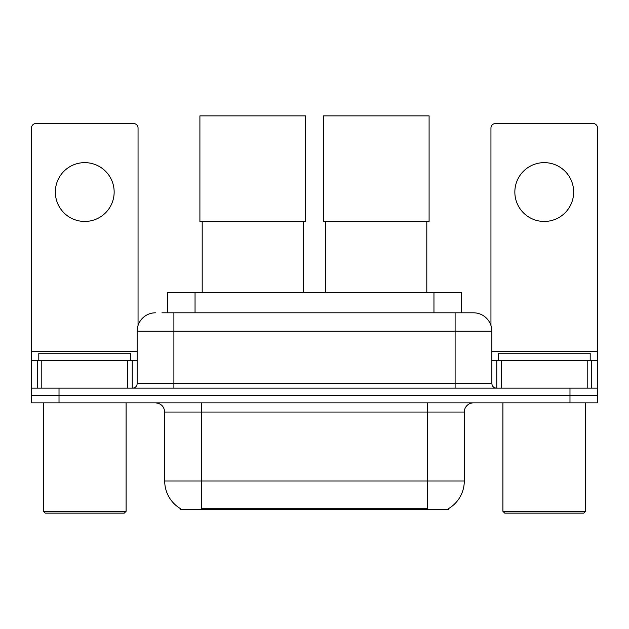 <?xml version="1.0" encoding="UTF-8"?>
<svg xmlns="http://www.w3.org/2000/svg" width="629" height="629" viewBox="0 0 629 629"><rect width="100%" height="100%" fill="white"/><g stroke="black" fill="none" stroke-linecap="round" stroke-linejoin="round"><path stroke-width="0.94" d="M167.479 312.802L167.479 292.579L461.521 292.579L461.521 312.802M448.674 508.562L448.674 509.466L180.326 509.466L180.326 508.562M180.602 508.719A32.165 32.165 0 0 1 164.704 480.973L201.461 480.973L201.461 508.719L427.539 508.719L427.539 480.973L464.296 480.973L464.296 412.05A9.191 9.191 0 0 1 473.488 402.859M164.704 480.973L164.704 412.05C164.161 406.468 161.095 403.409 155.512 402.859M448.398 508.719A32.165 32.165 0 0 0 464.296 480.973M59.016 402.859L597.55 402.859L597.55 395.507L31.45 395.507L31.45 402.859L59.016 402.859L59.016 395.507L31.45 395.507L31.45 360.59L41.789 360.59L41.789 388.156M162.368 312.802L473.488 312.802A18.383 18.383 0 0 1 491.862 331.176L491.862 383.564C492.137 386.355 493.671 387.889 496.462 388.156M161.952 312.802L173.895 312.802L173.895 331.176L137.138 331.176L137.138 383.564A4.592 4.592 0 0 1 132.538 388.156M155.512 312.802A18.383 18.383 0 0 0 137.138 331.176M569.984 402.859L569.984 395.507L597.55 395.507L597.55 360.59L597.55 388.156L31.45 388.156M569.984 388.156L569.984 395.507L59.016 395.507L59.016 388.156M491.862 331.176L455.105 331.176L455.105 312.802L473.488 312.802M84.75 162.636A29.406 29.406 0 0 0 55.344 192.042A29.406 29.406 0 0 0 84.75 221.455A29.406 29.406 0 0 0 114.156 192.042A29.406 29.406 0 0 0 84.75 162.636M127.718 388.156L127.718 360.59L41.789 360.59M138.05 325.437L138.05 128.08A4.592 4.592 0 0 0 133.458 123.488L36.042 123.488A4.592 4.592 0 0 0 31.45 128.08L31.45 360.59M127.718 360.59L137.138 360.59M124.267 513.138L45.233 513.138L43.393 511.306L126.107 511.306L124.267 513.138M43.393 402.859L43.393 511.306M126.107 402.859L126.107 511.306M130.698 360.59L130.698 353.239L38.801 353.239L38.801 360.59M202.2 221.542L202.2 292.579M303.288 221.542L303.288 292.579M199.904 115.862L305.584 115.862L305.584 221.542L199.904 221.542L199.904 115.862M325.712 221.542L325.712 292.579M426.8 221.542L426.8 292.579M323.416 115.862L429.096 115.862L429.096 221.542L323.416 221.542L323.416 115.862M544.25 162.636A29.406 29.406 0 0 0 514.844 192.042A29.406 29.406 0 0 0 544.25 221.455A29.406 29.406 0 0 0 573.656 192.042A29.406 29.406 0 0 0 544.25 162.636M587.211 388.156L587.211 360.59L501.282 360.59L501.282 388.156M587.211 360.59L597.55 360.59L597.55 128.08A4.592 4.592 0 0 0 592.958 123.488L495.542 123.488A4.592 4.592 0 0 0 490.95 128.08L490.95 325.437M491.862 360.59L501.282 360.59M583.767 513.138L504.733 513.138L502.893 511.306L585.607 511.306L583.767 513.138M502.893 402.859L502.893 511.306M585.607 402.859L585.607 511.306M590.199 360.59L590.199 353.239L498.302 353.239L498.302 360.59M423.86 509.466L423.86 508.562M205.14 509.466L205.14 508.562M195.045 312.802L195.045 292.579M433.955 312.802L433.955 292.579M427.539 402.859L427.539 412.05L164.704 412.05M464.296 412.05L427.539 412.05L427.539 480.973L201.461 480.973L201.461 402.859M173.895 388.156L173.895 383.564L491.862 383.564M137.138 383.564L173.895 383.564L173.895 331.176L455.105 331.176L455.105 388.156M137.138 351.399L31.45 351.399M132.239 360.59L132.239 388.156M31.521 360.59L31.521 388.156M37.26 388.156L37.26 360.59M597.55 351.399L491.862 351.399M597.479 388.156L597.479 360.59M591.74 360.59L591.74 388.156M496.761 388.156L496.761 360.59"/></g></svg>
